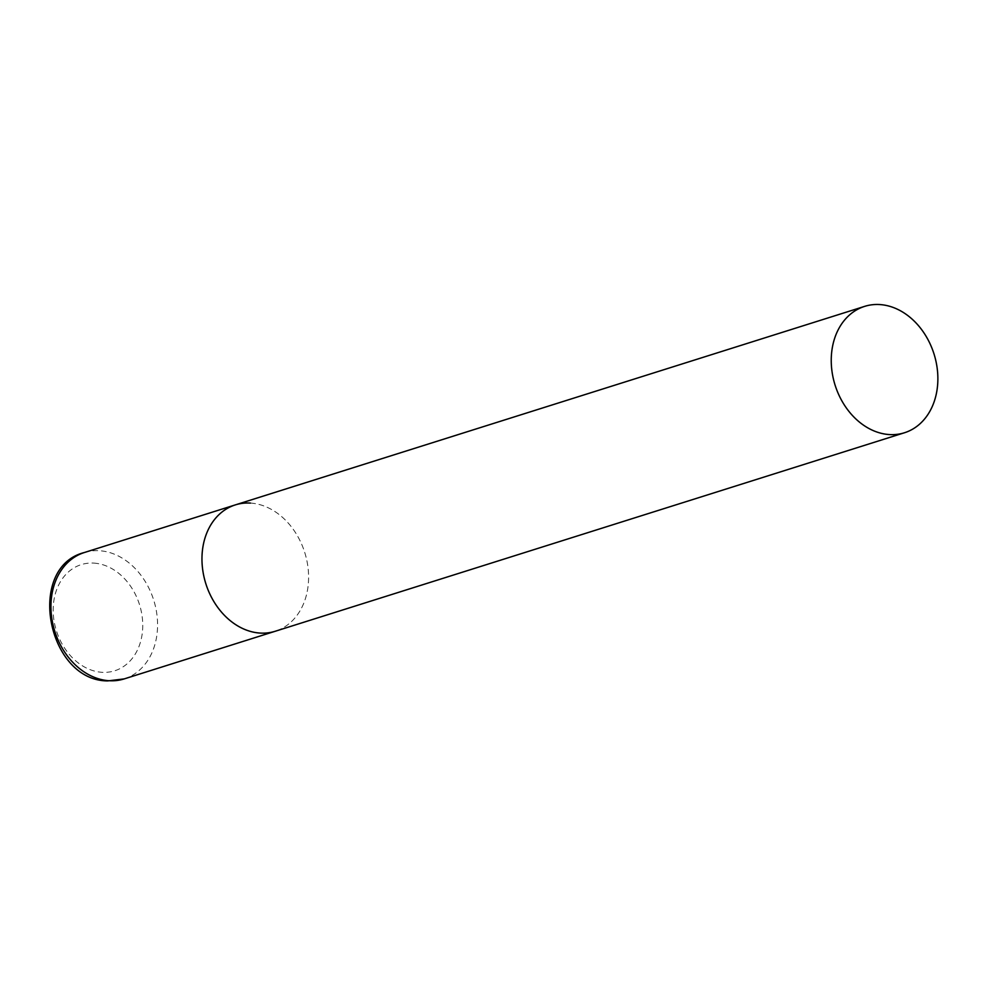 <?xml version="1.0" encoding="UTF-8"?>
<svg xmlns="http://www.w3.org/2000/svg" width="987" height="987" viewBox="0 0 987 987"><rect width="100%" height="100%" fill="white"/><g stroke="black" fill="none" stroke-linecap="round" stroke-linejoin="round"><path stroke-width="0.74" stroke-dasharray="4.93 3.7" d="M250.39 503.074A66.252 51.855 -107.5 0 1 307.105 561.813A66.252 51.855 -107.5 0 1 275.213 631.261A66.252 51.855 72.5 0 0 308.376 571.288A66.252 51.855 72.5 0 0 235.35 504.888M84.327 552.535A66.252 51.855 -107.5 0 1 99.366 550.721A66.252 51.855 -107.5 0 1 156.082 609.46A66.252 51.855 -107.5 0 1 124.189 678.908M93.864 563.108A55.654 43.551 -107.5 0 1 142.56 620.404A55.654 43.551 -107.5 0 1 102.068 672.307A55.654 43.551 -107.5 0 1 53.36 615.012A55.654 43.551 -107.5 0 1 93.864 563.108"/><path stroke-width="1.48" d="M904.487 432.75A66.252 51.855 72.5 0 0 937.65 372.765A66.252 51.855 72.5 0 0 864.624 306.377A66.252 51.855 72.5 0 0 831.461 366.35A66.252 51.855 72.5 0 0 904.487 432.75L124.189 678.908A66.252 51.855 -107.5 0 1 109.15 680.722A66.252 51.855 -107.5 0 1 52.434 621.983A66.252 51.855 -107.5 0 1 84.327 552.535L235.35 504.888A66.252 51.855 72.5 0 0 202.187 564.872A66.252 51.855 72.5 0 0 275.213 631.261A66.252 51.855 -107.5 0 1 260.173 633.074A66.252 51.855 -107.5 0 1 203.458 574.335A66.252 51.855 -107.5 0 1 235.35 504.888A66.252 51.855 -107.5 0 1 250.39 503.074M124.189 678.908L107.719 680.907C47.055 680.907 25.662 567.303 84.327 552.535M235.35 504.888L864.624 306.377"/></g></svg>
